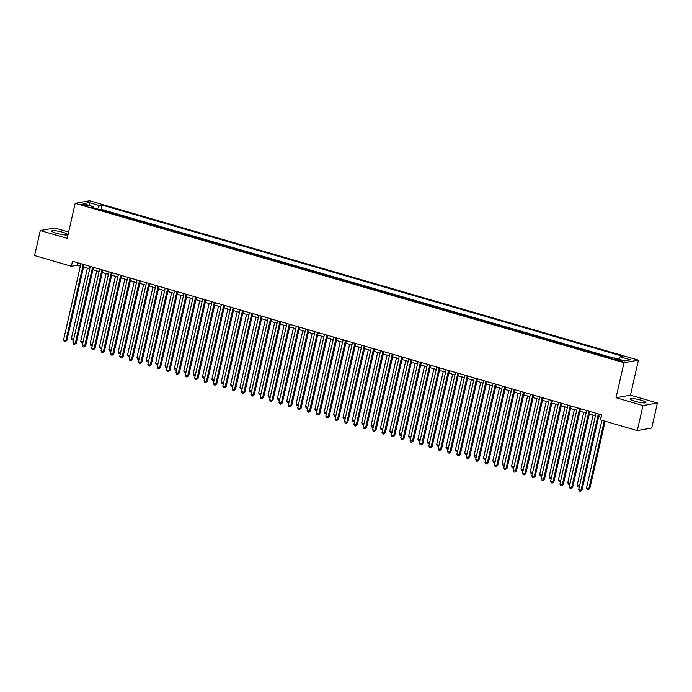 <?xml version="1.0" encoding="UTF-8"?>
<svg xmlns="http://www.w3.org/2000/svg" width="692" height="692" viewBox="0 0 692 692"><rect width="100%" height="100%" fill="white"/><g stroke="black" fill="none" stroke-linecap="round" stroke-linejoin="round"><path stroke-width="1.04" d="M56.64 233.342A8.114 1.28 12.8 0 0 67.591 234.597A8.114 1.28 12.8 0 0 62.721 232.261A8.114 1.28 12.8 0 0 51.77 231.007A8.114 1.28 12.8 0 0 56.64 233.342M634.962 401.273A8.114 1.28 12.8 0 0 645.913 402.528A8.114 1.28 12.8 0 0 641.052 400.192A8.114 1.28 12.8 0 0 630.101 398.938A8.114 1.28 12.8 0 0 634.962 401.273M83.645 205.325A3.33 0.528 12.8 0 0 88.135 205.844A3.33 0.528 12.8 0 0 86.137 204.884A3.33 0.528 12.8 0 0 81.647 204.365A3.33 0.528 12.8 0 0 83.645 205.325M68.655 232.036L54.72 227.988L40.283 230.548L34.6 255.573L71.362 266.247L77.21 265.209L80.341 266.126M638.439 360.134L89.605 200.766L75.177 203.327L624.002 362.686L638.439 360.134L630.473 395.175L616.036 397.727L642.963 405.547L657.4 402.995L630.473 395.175M657.4 402.995L651.717 428.019L637.28 430.58L642.963 405.547M610.742 358.127L605.569 356.622M601.374 355.403L596.201 353.906M592.006 352.686L586.833 351.19M582.638 349.97L577.474 348.465M573.279 347.246L568.106 345.749M563.911 344.529L558.738 343.024M554.543 341.805L549.37 340.308M545.175 339.089L540.011 337.592M535.816 336.373L530.643 334.867M526.448 333.648L521.275 332.151M517.08 330.932L511.916 329.427M507.72 328.216L502.548 326.71M498.352 325.491L493.18 323.994M488.984 322.775L483.812 321.27M479.617 320.05L474.452 318.554M470.257 317.334L465.085 315.829M460.889 314.618L455.717 313.113M451.521 311.893L446.349 310.397M442.153 309.177L436.989 307.672M432.794 306.452L427.621 304.956M423.426 303.736L418.253 302.231M414.058 301.02L408.894 299.515M404.699 298.295L399.526 296.799M395.331 295.579L390.158 294.074M385.963 292.854L380.79 291.358M376.595 290.138L371.431 288.633M367.236 287.422L362.063 285.917M357.868 284.697L352.695 283.201M348.5 281.981L343.327 280.476M339.132 279.257L333.968 277.76M329.773 276.541L324.6 275.035M320.405 273.824L315.232 272.319M311.037 271.1L305.864 269.603M301.669 268.384L296.505 266.878M292.309 265.659L287.137 264.162M282.942 262.943L277.769 261.438M273.574 260.227L268.409 258.721M264.214 257.502L259.042 256.005M254.846 254.786L249.674 253.281M245.478 252.061L240.306 250.565M236.11 249.345L230.946 247.84M226.751 246.629L221.578 245.124M217.383 243.904L212.21 242.408M208.015 241.188L202.843 239.683M198.647 238.463L193.483 236.967M189.288 235.747L184.115 234.242M179.92 233.031L174.747 231.526M170.552 230.306L165.379 228.81M161.193 227.59L156.02 226.085M151.825 224.865L146.652 223.369M142.457 222.149L137.284 220.644M133.089 219.433L127.925 217.928M123.73 216.708L118.557 215.212M114.362 213.992L109.189 212.487M637.28 430.58L600.518 419.906L601.659 414.897L72.496 261.247L71.362 266.247M620.975 360.203L618.908 359.606A3.226 0.51 12.8 0 0 614.557 359.105A3.226 0.51 12.8 0 0 616.494 360.03L618.553 360.636A3.226 0.51 12.8 0 0 622.904 361.129A3.226 0.51 12.8 0 0 620.975 360.203L620.759 361.137M93.705 207.998L93.472 206.649L90.747 207.133L611.468 358.344L614.202 357.859L624.504 360.843L630.438 359.797L620.136 356.804L622.869 356.319L102.139 205.117L99.406 205.602L97.408 209.07M93.472 206.649L83.17 203.656L89.104 202.609L99.406 205.602M613.276 358.023L101.179 209.321L99.821 209.771M104.994 211.268L99.873 209.555M108.739 212.357L109.241 212.271M118.107 215.082L118.609 214.987M127.475 217.798L127.968 217.712M136.834 220.514L137.336 220.428M146.202 223.239L146.704 223.153M155.57 225.955L156.063 225.869M164.938 228.68L165.431 228.585M174.297 231.396L174.799 231.31M183.665 234.112L184.167 234.026M193.033 236.837L193.526 236.75M202.401 239.553L202.894 239.467M211.761 242.278L212.262 242.183M221.129 244.994L221.63 244.907M230.497 247.71L230.99 247.624M239.856 250.435L240.358 250.348M249.224 253.151L249.725 253.064M258.592 255.876L259.093 255.78M267.96 258.592L268.453 258.505M277.319 261.308L277.821 261.221M286.687 264.033L287.189 263.946M296.055 266.749L296.548 266.662M305.423 269.473L305.916 269.378M314.782 272.19L315.284 272.103M324.15 274.906L324.652 274.819M333.518 277.63L334.011 277.544M342.877 280.346L343.379 280.26M352.245 283.071L352.747 282.976M361.613 285.787L362.115 285.701M370.981 288.503L371.474 288.417M380.34 291.228L380.842 291.133M389.708 293.944L390.21 293.858M399.076 296.669L399.578 296.574M408.444 299.385L408.937 299.299M417.804 302.101L418.305 302.015M427.172 304.826L427.673 304.731M436.54 307.542L437.033 307.456M445.907 310.258L446.401 310.172M455.267 312.983L455.768 312.896M464.635 315.699L465.136 315.613M474.003 318.424L474.496 318.329M483.362 321.14L483.864 321.053M492.73 323.856L493.232 323.769M502.098 326.581L502.6 326.494M511.466 329.297L511.959 329.21M520.825 332.022L521.327 331.926M530.193 334.738L530.695 334.651M539.561 337.454L540.054 337.367M548.929 340.179L549.422 340.092M558.288 342.895L558.79 342.808M567.656 345.619L568.158 345.524M577.024 348.335L577.517 348.249M586.392 351.052L586.885 350.965M595.751 353.776L596.253 353.69M605.119 356.492L605.621 356.406M40.283 230.548L67.21 238.368L75.177 203.327M616.036 397.727L624.002 362.686M83.559 267.06L89.709 268.842M92.927 269.776L99.077 271.558M102.295 272.492L108.436 274.283M111.663 275.217L117.804 276.999M121.022 277.933L127.172 279.724M130.39 280.658L136.54 282.44M139.758 283.374L145.9 285.156M149.126 286.09L155.268 287.881M158.485 288.815L164.635 290.597M167.853 291.531L174.003 293.322M177.221 294.256L183.363 296.038M186.589 296.972L192.731 298.754M195.948 299.688L202.099 301.478M205.316 302.413L211.467 304.195M214.684 305.129L220.826 306.919M224.044 307.853L230.194 309.635M233.412 310.57L239.562 312.352M242.78 313.286L248.921 315.076M252.148 316.01L258.289 317.792M261.507 318.727L267.657 320.517M270.875 321.451L277.025 323.233M280.243 324.167L286.384 325.949M289.611 326.883L295.752 328.674M298.97 329.608L305.12 331.39M308.338 332.324L314.488 334.115M317.706 335.049L323.847 336.831M327.065 337.765L333.215 339.547M336.433 340.481L342.583 342.272M345.801 343.206L351.943 344.988M355.169 345.922L361.31 347.704M364.528 348.647L370.678 350.429M373.896 351.363L380.046 353.145M383.264 354.079L389.406 355.87M392.632 356.804L398.774 358.586M401.991 359.52L408.142 361.302M411.359 362.245L417.51 364.027M420.727 364.961L426.869 366.743M430.095 367.677L436.237 369.467M439.455 370.402L445.605 372.184M448.823 373.118L454.973 374.9M458.191 375.842L464.332 377.624M467.55 378.559L473.7 380.34M476.918 381.275L483.068 383.065M486.286 383.999L492.427 385.781M495.654 386.716L501.795 388.497M505.013 389.44L511.163 391.222M514.381 392.156L520.531 393.938M523.749 394.873L529.89 396.663M533.117 397.597L539.258 399.379M542.476 400.313L548.626 402.095M551.844 403.038L557.994 404.82M561.212 405.754L567.353 407.536M570.571 408.47L576.721 410.261M579.939 411.195L586.089 412.977M589.307 413.911L595.449 415.693M598.675 416.636L601.097 417.337M77.764 262.778L77.21 265.209M618.76 359.183L620.136 356.804M101.179 209.321L102.139 205.117M89.104 202.609L89.813 205.585M598.346 413.937L581.021 490.187L578.685 489.512L596.011 413.254M599.229 414.197L581.998 490.014L581.021 490.187L580.32 491.233L579.386 490.965L578.685 489.512M581.998 490.014L580.32 491.233M601.893 420.303L586.487 488.128L589.8 488.63L605.111 421.238M589.8 488.63L588.122 489.849L588.831 488.803L604.237 420.987M588.122 489.849L587.188 489.581L586.487 488.128M588.987 411.221L571.661 487.471L569.317 486.787L586.643 410.538M589.861 411.472L572.639 487.298L571.661 487.471L570.952 488.517L570.018 488.241L569.317 486.787M572.639 487.298L570.952 488.517M579.619 408.496L562.293 484.746L559.949 484.071L577.275 407.822M580.493 408.756L563.271 484.573L562.293 484.746L561.584 485.793L560.65 485.524L559.949 484.071M563.271 484.573L561.584 485.793M570.251 405.78L552.925 482.03L550.59 481.347L567.907 405.097M571.134 406.031L553.903 481.857L552.925 482.03L552.225 483.077L551.282 482.8L550.59 481.347M553.903 481.857L552.225 483.077M560.883 403.055L543.566 479.314L541.222 478.63L558.548 402.381M561.766 403.315L544.535 479.141L542.857 480.352L541.923 480.084L541.222 478.63M544.535 479.141L542.857 480.352M593.113 415.018L577.119 485.403L579.463 486.087L578.754 487.133L577.82 486.857L577.119 485.403M579.265 486.96L578.754 487.133M583.745 412.294L567.751 482.687L570.096 483.371L569.395 484.409L568.452 484.141L567.751 482.687M569.897 484.244L569.395 484.409M574.377 409.577L558.392 479.971L560.728 480.646L560.027 481.693L559.093 481.424L558.392 479.971M560.529 481.52L560.027 481.693M565.018 406.861L549.024 477.246L551.368 477.93L550.659 478.976L549.725 478.7L549.024 477.246M551.169 478.803L550.659 478.976M551.524 400.339L534.198 476.589L531.854 475.914L549.18 399.656M552.398 400.599L535.176 476.416L534.198 476.589L533.489 477.636L532.555 477.368L531.854 475.914M535.176 476.416L533.489 477.636M555.65 404.137L539.656 474.53L542 475.205M541.801 476.079L540.357 475.984L539.656 474.53M542 475.214L541.291 476.252M542.156 397.623L524.83 473.873L522.486 473.19L539.812 396.94M543.03 397.874L525.808 473.7L524.83 473.873L524.129 474.92L523.187 474.643L522.486 473.19M525.808 473.7L524.129 474.92M546.282 401.421L530.288 471.806L532.632 472.489L531.932 473.536L530.989 473.259L530.288 471.806M532.433 473.363L531.932 473.536M532.788 394.898L515.462 471.148L513.127 470.474L530.444 394.224M533.67 395.158L516.44 470.975L515.462 471.148L514.762 472.195L513.827 471.927L513.127 470.474M516.44 470.975L514.762 472.195M536.923 398.696L520.929 469.089L523.264 469.773L522.564 470.811L521.63 470.543L520.929 469.089M523.066 470.647L522.564 470.811M523.42 392.182L506.103 468.432L503.759 467.749L521.085 391.499M524.302 392.433L507.072 468.259L505.394 469.479L504.459 469.202L503.759 467.749M507.072 468.259L505.394 469.479M527.555 395.98L511.561 466.373L513.905 467.048L513.196 468.095L512.262 467.827L511.561 466.373M513.706 467.922L513.196 468.095M514.061 389.458L496.735 465.716L494.391 465.033L511.717 388.783M514.934 389.717L497.712 465.543L496.026 466.754L495.091 466.486L494.391 465.033M497.712 465.543L496.026 466.754M518.187 393.264L502.193 463.649L504.537 464.332L503.828 465.379L502.894 465.102L502.193 463.649M504.338 465.206L503.828 465.379M504.693 386.742L487.367 462.991L485.023 462.317L502.349 386.058M505.567 387.001L488.344 462.818L487.367 462.991L486.666 464.038L485.723 463.77L485.023 462.317M488.344 462.818L486.666 464.038M508.819 390.539L492.834 460.933L495.169 461.607L494.469 462.654L493.526 462.386L492.834 460.933M494.97 462.481L494.469 462.654M495.325 384.025L477.999 460.275L475.663 459.592L492.989 383.342M496.207 384.276L478.976 460.102L477.999 460.275L477.298 461.322L476.364 461.045L475.663 459.592M478.976 460.102L477.298 461.322M499.46 387.823L483.466 458.208L485.801 458.891L485.101 459.938L484.166 459.661L483.466 458.208M485.602 459.765L485.101 459.938M485.957 381.301L468.64 457.55L466.296 456.876L483.622 380.626M486.839 381.56L469.608 457.377L467.93 458.597L466.996 458.329L466.296 456.876M469.608 457.377L467.93 458.597M490.092 385.098L474.098 455.492L476.442 456.175L475.733 457.213L474.798 456.945L474.098 455.492M476.243 457.049L475.733 457.213M480.724 382.382L464.73 452.776L467.074 453.45L466.365 454.497L465.431 454.229L464.73 452.776M466.875 454.324L466.365 454.497M471.356 379.666L455.371 450.051L457.706 450.734L457.005 451.781L456.063 451.504L455.371 450.051M457.507 451.608L457.005 451.781M476.598 378.585L459.272 454.834L456.928 454.151L474.254 377.901M477.471 378.835L460.249 454.661L459.272 454.834L458.562 455.881L457.628 455.604L456.928 454.151M460.249 454.661L458.562 455.881M467.23 375.86L449.904 452.118L447.568 451.435L464.886 375.185M468.112 376.119L450.881 451.945L449.904 452.118L449.203 453.165L448.26 452.888L447.568 451.435M450.881 451.945L449.203 453.165M457.862 373.144L440.545 449.393L438.2 448.719L455.526 372.469M458.744 373.403L441.513 449.22L439.835 450.44L438.901 450.172L438.2 448.719M441.513 449.22L439.835 450.44M461.997 376.941L446.003 447.335L448.338 448.009L447.637 449.056L446.703 448.788L446.003 447.335M448.148 448.883L447.637 449.056M448.502 370.428L431.177 446.677L428.832 445.994L446.158 369.744M449.376 370.678L432.154 446.504L431.177 446.677L430.467 447.724L429.533 447.447L428.832 445.994M432.154 446.504L430.467 447.724M452.629 374.225L436.635 444.61L438.979 445.293L438.27 446.34L437.335 446.063L436.635 444.61M438.78 446.167L438.27 446.34M439.135 367.703L421.809 443.953L419.464 443.278L436.79 367.028M440.008 367.962L422.786 443.78L421.809 443.953L421.099 444.999L420.165 444.731L419.464 443.278M422.786 443.78L421.099 444.999M443.261 371.509L427.267 441.894L429.611 442.577L428.91 443.615L427.967 443.347L427.267 441.894M429.412 443.451L428.91 443.615M429.767 364.987L412.441 441.237L410.105 440.553L427.422 364.303M430.649 365.238L413.418 441.063L412.441 441.237L411.74 442.283L410.797 442.006L410.105 440.553M413.418 441.063L411.74 442.283M433.893 368.784L417.907 439.178L420.243 439.853L419.542 440.899L418.608 440.631L417.907 439.178M420.044 440.726L419.542 440.899M420.399 362.271L403.081 438.52L400.737 437.837L418.063 361.587M421.281 362.522L404.05 438.347L402.372 439.567L401.438 439.29L400.737 437.837M404.05 438.347L402.372 439.567M424.533 366.068L408.54 436.453L410.884 437.136L410.174 438.183L409.24 437.906L408.54 436.453M410.685 438.01L410.174 438.183M411.039 359.546L393.713 435.796L391.369 435.121L408.695 358.871M411.913 359.805L394.691 435.623L393.713 435.796L393.004 436.842L392.07 436.574L391.369 435.121M394.691 435.623L393.004 436.842M415.165 363.343L399.172 433.737L401.516 434.412L400.806 435.458L399.872 435.19L399.172 433.737M401.317 435.285L400.806 435.458M401.671 356.83L384.345 433.08L382.001 432.396L399.327 356.146M402.545 357.081L385.323 432.907L384.345 433.08L383.645 434.126L382.702 433.849L382.001 432.396M385.323 432.907L383.645 434.126M405.797 360.627L389.812 431.012L392.148 431.696L391.447 432.742L390.504 432.465L389.812 431.012M391.949 432.569L391.447 432.742M392.303 354.105L374.978 430.355L372.642 429.68L389.959 353.43M393.186 354.365L375.955 430.182L374.978 430.355L374.277 431.401L373.343 431.133L372.642 429.68M375.955 430.182L374.277 431.401M396.438 357.911L380.444 428.296L382.78 428.979L382.079 430.026L381.145 429.749L380.444 428.296M382.581 429.853L382.079 430.026M382.935 351.389L365.618 427.639L363.274 426.955L380.6 350.706M383.818 351.64L366.587 427.466L364.909 428.685L363.975 428.409L363.274 426.955M366.587 427.466L364.909 428.685M373.576 348.673L356.25 424.923L353.906 424.239L371.232 347.99M374.45 348.924L357.228 424.75L356.25 424.923L355.541 425.969L354.607 425.692L353.906 424.239M357.228 424.75L355.541 425.969M364.208 345.948L346.882 422.198L344.547 421.523L361.864 345.273M365.082 346.208L347.86 422.025L346.882 422.198L346.182 423.245L345.239 422.976L344.547 421.523M347.86 422.025L346.182 423.245M387.07 355.186L371.076 425.58L373.421 426.255L372.711 427.301L371.777 427.033L371.076 425.58M373.222 427.128L372.711 427.301M377.702 352.47L361.708 422.855L364.053 423.539L363.343 424.585L362.409 424.308L361.708 422.855M363.854 424.412L363.343 424.585M368.334 349.745L352.349 420.139L354.685 420.814L353.984 421.861L353.041 421.592L352.349 420.139M354.486 421.688L353.984 421.861M354.84 343.232L337.514 419.482L335.179 418.798L352.505 342.549M355.723 343.483L338.492 419.309L337.514 419.482L336.814 420.528L335.88 420.252L335.179 418.798M338.492 419.309L336.814 420.528M358.975 347.029L342.981 417.414L345.317 418.098L344.616 419.144L343.682 418.868L342.981 417.414M345.118 418.971L344.616 419.144M345.472 340.507L328.155 416.757L325.811 416.082L343.137 339.833M346.355 340.767L329.124 416.584L327.446 417.804L326.512 417.536L325.811 416.082M329.124 416.584L327.446 417.804M349.607 344.313L333.613 414.698L335.957 415.382L335.248 416.428L334.314 416.151L333.613 414.698M335.758 416.255L335.248 416.428M336.113 337.791L318.787 414.041L316.443 413.358L333.769 337.108M336.987 338.042L319.765 413.868L318.787 414.041L318.078 415.088L317.144 414.819L316.443 413.358M319.765 413.868L318.078 415.088M340.239 341.588L324.245 411.982L326.589 412.657L325.889 413.704L324.946 413.435L324.245 411.982M326.39 413.531L325.889 413.704M326.745 335.075L309.419 411.325L307.084 410.641L324.401 334.392M327.627 335.326L310.397 411.152L309.419 411.325L308.718 412.371L307.776 412.095L307.084 410.641M310.397 411.152L308.718 412.371M330.871 338.872L314.886 409.257L317.221 409.941L316.521 410.987L315.587 410.711L314.886 409.257M317.022 410.814L316.521 410.987M317.377 332.35L300.06 408.6L297.716 407.925L315.042 331.676M318.259 332.61L301.029 408.427L299.351 409.647L298.416 409.379L297.716 407.925M301.029 408.427L299.351 409.647M308.018 329.634L290.692 405.884L288.348 405.201L305.674 328.951M308.892 329.885L291.669 405.711L290.692 405.884L289.983 406.931L289.048 406.654L288.348 405.201M291.669 405.711L289.983 406.931M298.65 326.909L281.324 403.159L278.98 402.485L296.306 326.235M299.524 327.169L282.301 402.986L281.324 403.159L280.623 404.206L279.68 403.938L278.98 402.485M282.301 402.986L280.623 404.206M321.512 336.148L305.518 406.541L307.853 407.216M307.663 408.09L306.219 407.995L305.518 406.541M307.853 407.225L307.153 408.263M312.144 333.432L296.15 403.817L298.494 404.5L297.785 405.547L296.851 405.27L296.15 403.817M298.295 405.374L297.785 405.547M302.776 330.715L286.782 401.101L289.126 401.784L288.426 402.83L287.483 402.554L286.782 401.101M288.927 402.657L288.426 402.83M289.282 324.193L271.956 400.443L269.62 399.76L286.938 323.51M290.164 324.444L272.933 400.27L271.956 400.443L271.255 401.49L270.321 401.222L269.62 399.76M272.933 400.27L271.255 401.49M293.417 327.991L277.423 398.384L279.758 399.059L279.058 400.106L278.123 399.838L277.423 398.384M279.559 399.933L279.058 400.106M279.914 321.477L262.597 397.727L260.253 397.044L277.578 320.794M280.796 321.728L263.565 397.554L261.887 398.774L260.953 398.497L260.253 397.044M263.565 397.554L261.887 398.774M284.049 325.275L268.055 395.66L270.399 396.343L269.69 397.39L268.755 397.113L268.055 395.66M270.2 397.217L269.69 397.39M270.555 318.752L253.229 395.002L250.885 394.328L268.211 318.078M271.428 319.012L254.206 394.829L253.229 395.002L252.519 396.049L251.585 395.781L250.885 394.328M254.206 394.829L252.519 396.049M274.681 322.55L258.687 392.944L261.031 393.618L260.322 394.665L259.388 394.397L258.687 392.944M260.832 394.492L260.322 394.665M261.187 316.036L243.861 392.286L241.517 391.603L258.843 315.353M262.06 316.287L244.838 392.113L243.861 392.286L243.16 393.333L242.217 393.056L241.517 391.603M244.838 392.113L243.16 393.333M265.313 319.834L249.328 390.219L251.663 390.902L250.962 391.949L250.02 391.681L249.328 390.219M251.464 391.776L250.962 391.949M251.819 313.312L234.493 389.561L232.157 388.887L249.475 312.637M252.701 313.571L235.47 389.397L234.493 389.561L233.792 390.608L232.858 390.34L232.157 388.887M235.47 389.397L233.792 390.608M255.953 317.118L239.96 387.503L242.295 388.186L241.595 389.233L240.66 388.956L239.96 387.503M242.096 389.06L241.595 389.233M242.451 310.596L225.134 386.845L222.789 386.162L240.115 309.912M243.333 310.846L226.102 386.672L224.424 387.892L223.49 387.624L222.789 386.162M226.102 386.672L224.424 387.892M246.586 314.393L230.592 384.787L232.936 385.461M232.737 386.335L231.292 386.24L230.592 384.787M232.936 385.47L232.227 386.508M233.092 307.879L215.766 384.129L213.421 383.446L230.747 307.196M233.965 308.13L216.743 383.956L215.766 384.129L215.056 385.176L214.122 384.899L213.421 383.446M216.743 383.956L215.056 385.176M237.218 311.677L221.224 382.062L223.568 382.745L222.859 383.792L221.924 383.515L221.224 382.062M223.369 383.619L222.859 383.792M223.724 305.155L206.398 381.404L204.062 380.73L221.379 304.48M224.597 305.414L207.375 381.231L206.398 381.404L205.697 382.451L204.754 382.183L204.062 380.73M207.375 381.231L205.697 382.451M227.85 308.952L211.864 379.346L214.2 380.02L213.499 381.067L212.556 380.799L211.864 379.346M214.001 380.894L213.499 381.067M214.356 302.439L197.03 378.688L194.694 378.005L212.02 301.755M215.238 302.689L198.007 378.515L197.03 378.688L196.329 379.735L195.395 379.458L194.694 378.005M198.007 378.515L196.329 379.735M218.49 306.236L202.496 376.621L204.832 377.304L204.131 378.351L203.197 378.083L202.496 376.621M204.633 378.178L204.131 378.351M204.996 299.714L187.67 375.972L185.326 375.289L202.652 299.039M205.87 299.973L188.648 375.799L186.961 377.01L186.027 376.742L185.326 375.289M188.648 375.799L186.961 377.01M209.122 303.52L193.129 373.905L195.473 374.588L194.763 375.635L193.829 375.358L193.129 373.905M195.274 375.462L194.763 375.635M195.628 296.998L178.302 373.248L175.958 372.573L193.284 296.314M196.502 297.249L179.28 373.075L178.302 373.248L177.593 374.294L176.659 374.026L175.958 372.573M179.28 373.075L177.593 374.294M199.754 300.795L183.761 371.189L186.105 371.863L185.404 372.91L184.461 372.642L183.761 371.189M185.906 372.737L185.404 372.91M186.26 294.282L168.935 370.531L166.599 369.848L183.916 293.598M187.143 294.532L169.912 370.358L168.935 370.531L168.234 371.578L167.291 371.301L166.599 369.848M169.912 370.358L168.234 371.578M190.386 298.079L174.401 368.464L176.737 369.147L176.036 370.194L175.102 369.917L174.401 368.464M176.538 370.021L176.036 370.194M176.892 291.557L159.575 367.807L157.231 367.132L174.557 290.882M177.775 291.816L160.544 367.634L158.866 368.853L157.932 368.585L157.231 367.132M160.544 367.634L158.866 368.853M181.027 295.354L165.033 365.748L167.377 366.423L166.668 367.469L165.734 367.201L165.033 365.748M167.179 367.296L166.668 367.469M167.533 288.841L150.207 365.091L147.863 364.407L165.189 288.157M168.407 289.092L151.185 364.918L150.207 365.091L149.498 366.137L148.564 365.86L147.863 364.407M151.185 364.918L149.498 366.137M171.659 292.638L155.665 363.023L158.01 363.707L157.3 364.753L156.366 364.485L155.665 363.023M157.811 364.58L157.3 364.753M158.165 286.116L140.839 362.374L138.495 361.691L155.821 285.441M159.039 286.376L141.817 362.201L140.139 363.412L139.196 363.144L138.495 361.691M141.817 362.201L140.139 363.412M162.291 289.922L146.297 360.307L148.642 360.99L147.941 362.037L146.998 361.76L146.297 360.307M148.443 361.864L147.941 362.037M148.797 283.4L131.471 359.65L129.136 358.975L146.453 282.717M149.68 283.651L132.449 359.477L131.471 359.65L130.771 360.696L129.837 360.428L129.136 358.975M132.449 359.477L130.771 360.696M152.932 287.197L136.938 357.591L139.274 358.266L138.573 359.312L137.639 359.044L136.938 357.591M139.075 359.139L138.573 359.312M139.429 280.684L122.112 356.934L119.768 356.25L137.094 280M140.312 280.935L123.081 356.761L121.403 357.98L120.469 357.703L119.768 356.25M123.081 356.761L121.403 357.98M143.564 284.481L127.57 354.866L129.914 355.55L129.205 356.596L128.271 356.319L127.57 354.866M129.715 356.423L129.205 356.596M130.07 277.959L112.744 354.209L110.4 353.534L127.726 277.284M130.944 278.219L113.722 354.036L112.744 354.209L112.035 355.255L111.101 354.987L110.4 353.534M113.722 354.036L112.035 355.255M134.196 281.756L118.202 352.15L120.546 352.825L119.837 353.872L118.903 353.603L118.202 352.15M120.347 353.698L119.837 353.872M120.702 275.243L103.376 351.493L101.041 350.809L118.358 274.56M121.576 275.494L104.354 351.32L103.376 351.493L102.675 352.539L101.733 352.263L101.041 350.809M104.354 351.32L102.675 352.539M124.828 279.04L108.843 349.425L111.178 350.109L110.478 351.155L109.535 350.887L108.843 349.425M110.98 350.982L110.478 351.155M111.334 272.518L94.008 348.777L91.673 348.093L108.999 271.844M112.216 272.778L94.986 348.604L93.308 349.815L92.373 349.547L91.673 348.093M94.986 348.604L93.308 349.815M115.469 276.324L99.475 346.709L101.811 347.393L101.11 348.439L100.176 348.163L99.475 346.709M101.612 348.266L101.11 348.439M101.966 269.802L84.649 346.052L82.305 345.377L99.631 269.119M102.849 270.053L85.618 345.879L83.94 347.099L83.005 346.83L82.305 345.377M85.618 345.879L83.94 347.099M106.101 273.6L90.107 343.993L92.451 344.668L91.742 345.715L90.808 345.446L90.107 343.993M92.252 345.542L91.742 345.715M92.607 267.086L75.281 343.336L72.937 342.652L90.263 266.403M93.481 267.337L76.258 343.163L75.281 343.336L74.572 344.382L73.637 344.106L72.937 342.652M76.258 343.163L74.572 344.382M96.733 270.883L80.739 341.268L83.083 341.952L82.374 342.998L81.44 342.722L80.739 341.268M82.884 342.825L82.374 342.998M83.239 264.361L65.913 340.611L63.578 339.936L80.895 263.687M84.121 264.621L66.89 340.438L65.913 340.611L65.212 341.658L64.269 341.39L63.578 339.936M66.89 340.438L65.212 341.658M87.365 268.159L71.38 338.552L73.715 339.227M73.516 340.101L72.072 340.006L71.38 338.552M73.715 339.236L73.015 340.274M618.665 360.662L618.908 359.606"/></g></svg>
